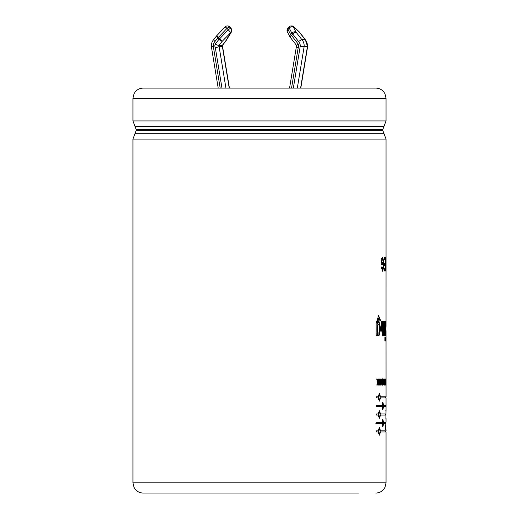 <?xml version="1.0" encoding="UTF-8"?>
<svg xmlns="http://www.w3.org/2000/svg" width="519" height="519" viewBox="0 0 519 519"><rect width="100%" height="100%" fill="white"/><g stroke="black" fill="none" stroke-linecap="round" stroke-linejoin="round"><path stroke-width="0.78" d="M385.565 425.502L385.753 429.719L385.325 429.719L385.98 422.077M385.889 418.502L386.019 410.866L385.591 410.866L386.019 410.866M376.275 405.378L381.939 405.378L382.834 402.128L383.625 405.378L386.032 405.378L386.026 406.487L383.625 406.481L382.834 409.731L381.939 406.481L376.275 406.481L376.275 405.378M381.939 422.563L382.834 419.313L383.625 422.563L385.52 422.563L385.461 423.666L383.625 423.666L382.834 426.916L381.939 423.666L376.275 423.673L376.275 422.563L381.939 422.563M384.897 335.637L384.897 321.482L385.345 321.482L385.345 335.637L384.897 335.637M384.326 321.482L384.326 335.637L383.71 335.637L383.71 333.555L382.743 335.949L381.588 330.123L381.588 321.482L382.522 321.482L382.613 332.024L383.048 333.114L383.541 331.836L383.658 321.482L384.326 321.482M378.247 382.38L377.371 385.053L376.768 385.053L377.605 382.717L376.723 379.006L377.307 379.006L377.903 381.848L378.247 379.006L378.662 379.006L378.662 385.053L378.247 385.053L378.247 382.38L377.774 382.38L376.904 385.053M381.244 385.053L380.55 381.017L380.55 385.053L380.213 385.053L380.213 379.006L380.576 379.006L381.257 382.957L381.562 379.006L381.244 385.053M383.314 381.99C383.32 383.956 383.106 385.014 382.672 385.169C381.744 385.526 381.757 378.507 382.672 378.889L383.314 381.99L382.814 381.99M385.611 382.717L385.39 379.006L385.675 381.848L385.825 379.006L385.825 385.053L385.747 382.38L385.403 385.053L385.611 382.717M386.026 326.23L385.585 335.637L385.902 330.441L385.552 321.482L386.026 325.997L386.039 264.106L386.032 266.26L385.526 266.26M382.023 266.701L382.763 268.894L383.586 264.19L382.782 259.468L381.984 260.616L381.984 262.342L382.743 262.342L382.743 264.651L381.264 264.651L381.264 259.208L382.724 257.08L384.112 264.126L382.75 271.262L381.316 267.214L382.023 266.701M384.547 263.367L385.409 263.367L385.409 259.649L384.423 259.649L384.423 257.346L385.656 257.346L385.656 270.989L384.462 270.989L384.462 268.68L385.409 268.68L385.409 265.676L384.547 265.676L384.547 263.367M385.915 385.053L385.909 379.006M385.526 379.006L386.032 379.006L386.032 385.053M385.098 379.006L385.299 385.053L384.696 385.053L385.098 379.006L384.592 379.006M383.982 385.053L384.482 385.053C383.716 385.39 383.528 384.261 383.917 381.673L383.522 379.006L384.287 381.53L384.482 379.006L384.196 385.053M379.636 379.006L379.636 385.053L379.246 385.053L379.246 379.006L379.636 379.006M377.527 323.739L379 321.469L380.771 328.78L378.935 335.949L377.436 333.659L377.436 335.637L376.126 335.637L376.126 323.356L378.585 315.695L380.641 320.502L379.344 320.048L378.598 318.536L377.527 323.739L377.054 323.739L378.124 318.536L378.598 318.536M385.345 340.983L384.897 340.983L384.897 337.506L385.345 337.506L385.345 340.983M386.039 410.866L386.039 397.891L380.531 397.891L379.383 401.135L378.124 397.891L376.275 397.891L376.275 396.782L378.124 396.782L379.383 393.532L380.531 396.782L386.052 396.782L386.026 330.648L385.52 330.648M386.039 264.106L386.039 139.073L132.948 139.073L132.948 482.826L386.039 482.826L386.039 431.931L380.531 431.931L379.383 435.175L378.124 431.931L376.275 431.931L376.275 430.822L378.124 430.822L379.383 427.578L380.531 430.822L386.052 430.822L386.039 429.719M380.531 415.077L379.383 418.327L378.124 415.077L376.275 415.077L376.275 413.967L378.124 413.967L379.383 410.724L380.531 413.967L385.877 413.967L385.844 415.077L380.051 415.077M297.316 88.1L304.128 46.678A9.076 8.466 -90 0 0 301.747 39.45L305.243 39.522L307.611 46.658L300.222 46.282A6.033 5.631 -90 0 0 298.561 41.501L292.748 34.079A3.036 0.701 -141.9 0 1 291.814 33.099L290.659 34.572A3.036 2.011 152.7 0 0 289.991 36.94A3.036 2.011 152.7 0 0 290.264 37.303M229.223 88.1L222.411 46.678L219.128 46.678L215.346 47.819L221.97 88.1M225.94 88.1L219.128 46.678A1.285 1.2 -90 0 1 218.81 45.646L222.229 41.286L230.955 32.412L225.506 41.286L222.093 45.646L222.411 46.678A1.285 1.2 90 0 1 222.093 45.646L218.81 45.646L215.171 44.173A4.321 4.035 -90 0 0 215.346 47.819M213.958 39.45C213.426 39.567 213.757 40.255 214.957 41.501A6.033 5.631 -90 0 0 213.303 46.386L211.577 46.678M211.376 46.697C211.168 43.94 211.96 41.546 213.744 39.522L216.514 35.986A3.036 0.701 -141.9 0 0 217.811 37.861L218.96 39.334A3.036 0.701 38.1 0 0 222.229 41.286L219.771 38.666A3.036 0.701 141.9 0 0 218.96 39.334L215.171 44.173M222.606 46.736L229.424 88.1M300.598 88.1L307.41 46.678A9.076 8.466 90 0 0 305.029 39.45L299.294 32.126L293.949 27.033L293.391 27.033L296.018 32.126L301.747 39.45L298.561 41.501M305.243 39.522L299.515 32.204A3.036 3.036 0 0 0 299.223 31.88A3.036 0.791 -46.4 0 1 299.294 32.126A3.036 0.701 -38.1 0 1 299.515 32.204M296.699 45.594L296.368 46.768M296.583 46.678C296.07 46.807 296.602 47.184 298.178 47.819A4.321 4.035 -90 0 0 298.347 44.173L291.6 35.552A3.036 0.701 -141.9 0 1 290.659 34.572L288.032 29.486A3.036 2.011 152.7 0 0 287.37 31.854L289.991 36.94A3.036 3.036 0 0 0 290.303 37.42L296.686 45.581M296.894 45.646C296.42 45.594 296.907 45.108 298.347 44.173M380.219 397.333L379.383 394.641C378.247 396.438 378.247 398.235 379.383 400.032L380.219 397.333M383.411 405.929L382.834 403.231C382.029 405.034 382.036 406.831 382.84 408.622L383.411 405.929M380.219 414.525L379.383 411.827C378.247 413.63 378.247 415.427 379.383 417.218L380.219 414.525M383.411 423.115L382.834 420.422C382.029 422.219 382.036 424.017 382.84 425.814L383.411 423.115M380.219 431.38L379.383 428.681C378.247 430.485 378.247 432.282 379.383 434.072L380.219 431.38M379.616 328.858C379.7 326.386 379.376 324.933 378.636 324.492C377.099 324.466 377.092 333.081 378.63 333.114C379.363 332.724 379.694 331.304 379.616 328.858M383.658 382.497L384.287 382.497C383.788 383.022 383.788 383.528 384.287 384.028L384.287 382.497L383.56 382.503L384.066 382.503M383.048 382.036L382.672 379.94L382.672 384.118L383.048 382.036M132.948 98.331L133.993 93.829L135.193 91.934C137.275 89.45 139.935 88.172 143.173 88.1L375.814 88.1C379.058 88.172 381.718 89.45 383.794 91.934L384.994 93.829L386.039 98.331L386.039 120.927L132.948 120.927L132.948 98.331L386.039 98.331M132.948 482.826L133.993 487.322L135.193 489.216C137.275 491.701 139.935 492.979 143.173 493.05L358.467 493.05M165.49 493.05L353.497 493.05M379.383 400.032L378.306 399.28M378.04 397.891L378.04 396.782M378.306 395.4L379.383 394.641M379.85 395.108L379.142 393.61M379.142 401.057L379.85 399.565M380.531 396.782L380.051 396.782M380.531 397.891L380.051 397.891M382.834 408.622L382.198 408.544M381.731 406.481L381.731 405.378M382.198 403.315L382.834 403.231M382.587 409.562L382.918 408.602M385.52 406.487L385.526 405.378M382.918 403.257L382.587 402.296M383.625 405.378L383.126 405.378M383.625 406.481L383.126 406.481M379.383 417.218L378.312 416.465M378.04 415.077L378.04 413.967M378.306 412.586L379.383 411.827M379.142 418.249L379.85 416.751M385.338 415.077L385.377 413.967M379.85 412.294L379.142 410.801M380.531 413.967L380.051 413.967M382.834 425.814L382.198 425.729M381.731 423.666L381.731 422.563M382.198 420.5L382.834 420.422M382.918 420.448L382.587 419.482M375.808 423.673L381.939 423.666M382.587 426.748L382.918 425.788M384.955 423.666L385.02 422.563M383.625 422.563L383.126 422.563M383.625 423.666L383.126 423.666M379.383 434.072L378.306 433.32M378.04 431.931L378.04 430.822M378.306 429.44L379.383 428.681M379.85 429.148L379.142 427.656M379.142 435.104L379.85 433.605M380.531 430.822L380.051 430.822M380.531 431.931L380.051 431.931M385.993 327.839L385.487 327.839M383.826 335.637L383.826 321.482L383.165 321.482M382.568 333.114L382.029 321.482L381.102 321.482M382.49 335.851L383.217 333.555L383.71 333.555M378.63 333.114L378.156 333.114C376.632 333.088 376.658 324.524 378.163 324.492L378.636 324.492M378.701 335.903L380.284 328.787L378.747 321.521M380.161 320.327L378.345 315.714M376.963 335.637L376.963 333.659L377.436 333.659M378.189 382.38L378.189 381.017M377.903 381.848L377.43 381.848L376.839 379.006L376.256 379.006M381.076 384.041L381.076 382.957M380.44 381.017L380.213 379.694M380.55 381.017L380.064 381.017M381.257 382.957L380.771 382.957M384.287 384.028L383.638 384.028M383.982 385.046L383.982 383.989M383.982 382.497L383.982 381.53M384.482 379.006L383.982 379.006M382.672 384.118L382.12 384.099M382.12 379.966L382.672 379.94M382.691 379.94L382.425 379.052M382.425 385.007L382.691 384.118M384.8 385.053L384.8 384.028M385.539 379.006L385.033 379.006M385.675 381.848L385.169 381.848M385.825 379.006L385.319 379.006M385.747 382.38L385.241 382.38M385.967 261.874L385.461 261.874M384.903 263.367L384.047 263.367M385.15 270.989L385.15 268.68M385.15 265.676L385.15 263.367M385.15 259.649L385.15 257.346M381.984 262.342L381.491 262.342L381.491 260.616L382.36 259.468M382.269 268.881L381.562 267.038M382.49 271.197L383.619 264.145L382.477 257.145M382.25 264.651L382.25 262.342M381.984 260.616L381.491 260.616M293.345 88.1L300.222 46.282M287.37 31.854A3.036 3.036 0 0 1 287.675 28.59A3.036 0.701 -141.9 0 0 288.032 29.486L289.187 28.013A3.036 0.701 -141.9 0 1 288.83 27.118A3.036 3.036 0 0 1 291.217 25.95A3.036 2.835 -90 0 1 293.391 27.033A3.036 2.011 152.7 0 0 289.187 28.013L291.814 33.099A3.036 2.011 152.7 0 1 296.018 32.126A3.036 0.701 141.9 0 0 292.748 34.079L291.6 35.552A3.036 0.701 141.9 0 0 290.303 37.42M291.548 88.1L298.178 47.819M220.179 88.1L213.315 46.386M214.957 41.501L217.811 37.861A3.036 0.701 141.9 0 1 218.616 37.193L216.702 35.766A3.036 3.036 0 0 0 216.514 35.986M231.176 28.59L230.027 27.118A3.036 0.701 141.9 0 0 229.807 27.033L230.955 28.506A3.036 2.835 90 0 1 230.955 32.412A3.036 1.615 -148.4 0 0 231.377 32.048A3.036 3.036 0 0 0 231.176 28.59A3.036 0.701 141.9 0 0 230.955 28.506L229.515 27.033A3.036 2.835 -90 0 0 227.341 25.95A3.036 3.036 0 0 0 225.142 26.891L227.056 28.318A3.036 0.701 -38.1 0 1 229.515 27.033L229.807 27.033A3.036 2.835 -90 0 0 227.491 25.956M218.616 37.193L227.056 28.318L228.211 29.791A3.036 0.701 -38.1 0 1 230.663 28.506A3.036 2.835 90 0 1 230.663 32.412L228.211 29.791L219.771 38.666L218.616 37.193M225.765 41.111A3.036 0.701 -141.9 0 1 225.726 41.202A3.036 0.701 -141.9 0 1 225.506 41.286A3.036 1.615 -148.4 0 0 225.921 40.923L231.377 32.048M291.782 25.95A3.036 3.036 0 0 1 293.877 26.787A3.036 0.791 -46.4 0 1 293.949 27.033A3.036 2.835 -90 0 0 291.782 25.95L291.217 25.95M134.979 126.286L136.244 129.64L382.743 129.64L384.008 126.286L134.979 126.286L132.948 120.927M134.979 133.714L384.008 133.714L382.743 130.36L136.244 130.36L132.948 139.073M386.039 418.502L386.039 422.077M211.382 46.697L218.194 88.1M216.702 35.766L225.142 26.891M227.341 25.95L227.633 25.95A3.036 3.036 0 0 1 230.027 27.118M225.921 40.923A3.036 3.036 0 0 1 225.726 41.202L222.294 45.594M293.877 26.787L299.223 31.88M307.611 46.658L300.799 88.1M296.362 46.768L289.563 88.1M287.675 28.59L288.83 27.118M136.244 129.64L136.244 130.36M382.743 129.64L382.743 130.36M386.039 482.826L384.994 487.322L383.794 489.216C381.718 491.701 379.058 492.979 375.814 493.05M384.008 126.286L386.039 120.927M386.039 139.073L384.008 133.714M385.533 426.112L385.533 429.719M385.533 396.782L385.533 397.891M385.533 430.822L385.533 431.931M382.548 333.114L383.048 333.114M382.289 259.468L382.782 259.468M382.269 268.894L382.763 268.894"/></g></svg>

